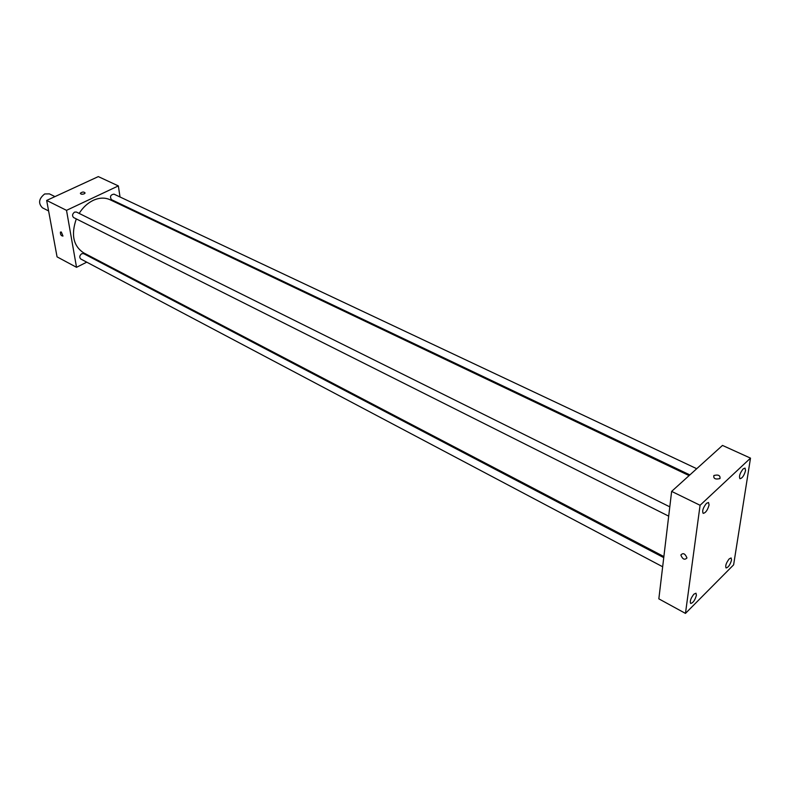 <?xml version="1.0" encoding="UTF-8"?>
<svg xmlns="http://www.w3.org/2000/svg" width="790" height="790" viewBox="0 0 790 790"><rect width="100%" height="100%" fill="white"/><g stroke="black" fill="none" stroke-linecap="round" stroke-linejoin="round"><path stroke-width="1.19" d="M54.964 196.611L49.405 193.866L44.684 193.955C38.789 198.655 38.039 203.267 42.433 207.81L48.605 210.94M86.752 262.162L76.531 267.306L57.058 256.859L46.669 200.433L98.316 176.605L118.352 185.907L120.021 196.977M76.531 267.306L66.518 210.347L46.669 200.433M61.324 232.013L62.973 236.062C61.146 235.934 60.297 234.6 60.425 232.082L61.324 232.013L60.425 232.082C60.297 234.6 61.146 235.924 62.973 236.062M689.107 475.6L110.096 199.752C104.932 197.391 99.293 197.599 93.19 200.374C87.611 203.079 82.93 207.424 79.148 213.409M76.304 218.919C70.883 234.65 73.302 245.957 83.582 252.82L663.876 556.565M94.227 258.399L93.447 258.794M121.107 204.245L121.235 205.054M66.518 210.347L118.352 185.907M663.748 557.631L83.602 253.629L81.735 253.699C79.513 255.525 79.178 257.293 80.748 258.992L662.662 566.766M669.802 506.844L76.413 212.046L74.566 212.105C72.255 213.981 71.949 215.808 73.648 217.576L668.696 516.156M689.868 474.909L111.42 199.633C109.672 196.572 110.531 194.735 113.987 194.143L696.721 468.707M84.204 193.827C81.963 194.508 80.689 194.31 80.383 193.244C82.377 191.733 83.957 191.654 85.103 193.017L84.204 193.827C81.963 194.508 80.689 194.31 80.383 193.244C82.377 191.733 83.957 191.654 85.103 193.017M658.84 598.85L671.638 491.39L722.485 445.422L750.5 458.131L733.624 564.84L685.463 613.395L658.84 598.85M685.463 613.395L700.078 505.284L671.638 491.39M700.078 505.284L750.5 458.131M719.996 478.503L719.888 478.602C715.306 479.639 713.301 478.612 713.893 475.501C718.327 474.415 720.362 475.412 719.996 478.503C720.362 475.422 718.327 474.415 713.893 475.501L713.893 475.501M686.905 558.017C684.575 560.258 682.55 559.261 680.852 555.024C683.074 552.595 685.098 553.533 686.925 557.858L686.905 558.017C684.575 560.258 682.55 559.261 680.852 555.024C683.074 552.585 685.098 553.533 686.925 557.858M731.54 560.031L731.125 557.957L729.249 558.826C726.198 562.796 725.141 565.837 726.069 567.961C728.321 567.477 730.148 564.83 731.54 560.031M745.553 470.554L745.039 468.105L743.212 468.855C739.934 473.062 738.848 476.35 739.963 478.72C742.294 478.266 744.15 475.55 745.553 470.554M709.074 504.899L708.521 502.499L706.487 503.329C703.1 507.605 701.994 510.942 703.159 513.362C705.677 512.908 707.652 510.093 709.074 504.899M696.425 595.226L695.98 593.211L693.906 594.159C690.766 598.198 689.69 601.299 690.658 603.451C693.077 602.958 695.002 600.222 696.425 595.226"/></g></svg>
